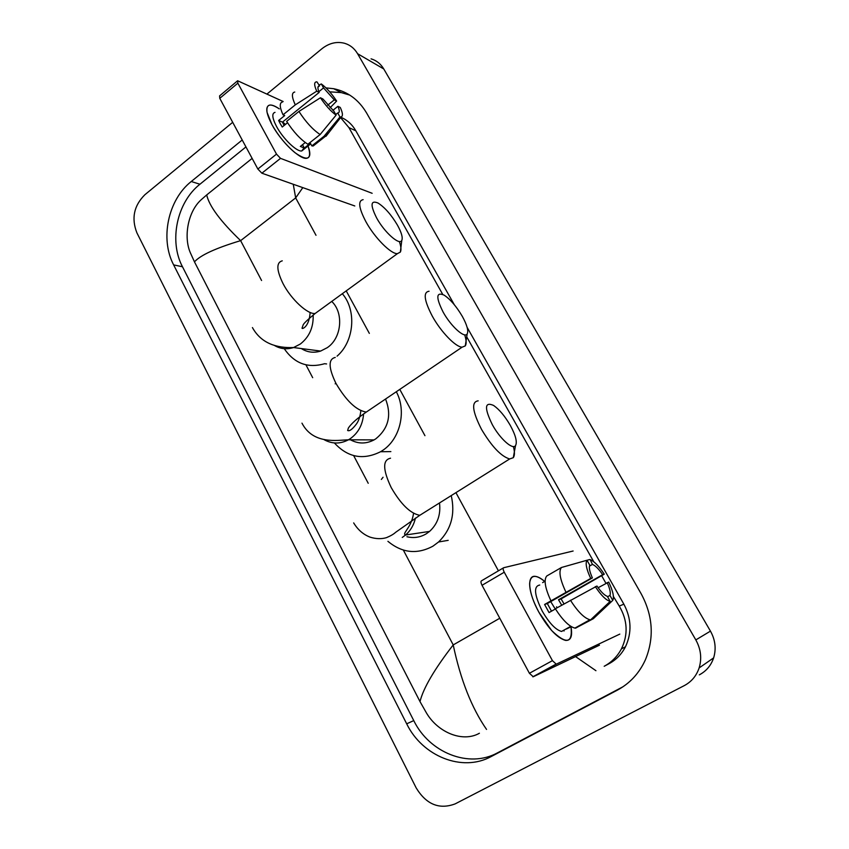 <?xml version="1.0" encoding="UTF-8"?>
<svg xmlns="http://www.w3.org/2000/svg" width="849" height="849" viewBox="0 0 849 849"><rect width="100%" height="100%" fill="white"/><g stroke="black" fill="none" stroke-linecap="round" stroke-linejoin="round"><path stroke-width="1.27" d="M266.947 94.069L321.792 48.839C329.019 43.129 336.586 41.272 344.503 43.267C350.075 44.923 354.436 48.404 357.588 53.72L695.819 639.913C700.881 649.071 701.985 658.41 699.13 667.93C696.445 675.868 691.479 681.768 684.23 685.642L455.149 803.886C439.283 809.808 426.304 804.481 416.18 787.914L136.922 232.891C131.234 218.405 133.877 205.691 144.861 194.75L232.69 122.32M371.055 58.836C376.468 60.459 380.702 63.834 383.769 68.96L710.454 631.125C715.304 639.859 716.365 648.774 713.638 657.879C711.059 665.478 706.283 671.135 699.321 674.859M242.209 139.989L191.248 181.516C167.996 199.812 159.856 238.919 173.642 264.909L406.692 723.815C422.314 756.194 462.227 772.526 491.21 756.544L617.202 690.226C629.862 683.424 639.276 673.257 645.431 659.726C654.377 637.716 652.966 615.748 641.197 593.822L366.588 112.981C358.692 99.694 347.708 91.607 333.657 88.699L325.963 87.882M245.945 146.919L199.94 184.233C176.847 202.317 168.771 241.01 182.471 266.745L413.76 720.599C429.244 752.585 468.797 768.674 497.503 752.84L622.986 686.767M349.777 95.099L341.266 92.594L329.699 91.83M613.413 596.507L619.239 606.059C627.591 620.194 628.324 634.468 621.426 648.859C617.446 656.373 611.704 662.178 604.191 666.274L609.136 663.642C616.215 659.769 621.659 654.154 625.469 646.789C631.985 632.77 631.454 618.571 623.866 604.191L467.152 327.396M454.289 304.674L355.848 130.82C352.176 124.463 347.177 119.942 340.873 117.268M340.598 117.618L348.907 127.594L442.722 294.391M466.706 336.83L593.769 561.762M601.654 575.728L605.942 583.305M479.398 733.249C462.716 742.779 437.946 732.56 426.431 712.927L420 701.592C423.343 688.104 434.423 669.214 453.217 644.922C460.551 679.762 471.662 707.928 486.541 729.418M252.121 158.392L206.7 194.93C209.172 206.042 220.485 221.281 240.628 240.649C215.72 248.141 200.332 255.22 194.474 261.874L420 701.592M194.474 261.874L190.229 252.493C183.501 236.765 187.947 211.624 201.107 199.823L206.7 194.93M302.806 187.629L295.675 197.902L293.255 184.265M595.934 670.699L575.558 656.585M271.977 124.665L267.053 112.386C265.992 103.971 270.067 102.803 279.279 108.884C275.278 106.072 272.104 104.798 269.78 105.053C265.153 106.348 265.886 112.885 271.977 124.665C278.387 135.893 286.049 145.232 294.964 152.671C307.879 161.724 312.23 159.485 308.038 145.975C310.798 153.499 310.341 157.606 306.648 158.285C299.888 159.665 280.923 141.475 271.977 124.665M283.152 101.509L237.624 80.761L237.858 83.17L219.774 98.325L219.583 95.895L237.274 81.058M276.509 154.125L280.52 158.349L261.874 173.196L257.852 169.025L276.509 154.125L237.858 83.17M372.149 193.296L280.52 158.349M257.852 169.025L219.774 98.325M261.874 173.196L354.797 205.967M284.107 125.503L282.462 122.129L319.192 92.403C317.473 88.328 317.494 86.163 319.235 85.908L317.94 87.288M318.884 91.671L323.543 87.893L334.294 99.895L327.661 105.212M282.611 122.012L285.455 124.41M287.514 122.755L282.229 127.021L280.244 123.678L278.631 120.484L284.712 115.56L283.025 114.817C279.47 106.932 279.353 102.623 282.685 101.891M304.027 148.013L301.745 150.963C296.821 151.96 283.088 138.769 276.615 126.618C272.168 118.064 271.638 113.31 275.012 112.365M305.269 142.515L300.344 146.431L304.345 148.066L310.394 143.269L311.848 145.901L324.053 136.243L339.95 116.96L337.69 112.959L335.737 114.498M315.467 144.181L313.196 145.986L311.848 145.901M307.879 144.245C300.61 139.597 293.521 131.966 286.644 121.375L298.933 111.442L320.434 97.762L322.885 98.962L333.827 111.102L336.098 115.135L320.137 134.535L307.879 144.245M327.714 131.807L326.037 136.233L324.053 136.243M320.137 134.535C312.92 129.78 305.852 122.086 298.933 111.442M330.059 107.791L336.639 101.052L334.294 99.895M323.543 87.893L321.315 83.945L319.118 85.017M321.315 83.945C326.557 87.85 331.662 93.549 336.639 101.052M332.861 110.359L337.923 106.316L340.258 107.452C342.816 112.981 343.102 116.143 341.128 116.939L339.95 116.96M336.098 115.135C330.823 111.325 325.602 105.531 320.434 97.762M337.923 106.316C339.717 110.476 339.706 112.694 337.913 112.959L337.69 112.959M319.192 92.403L316.741 91.193L295.282 104.862L283.025 114.817M295.282 104.862C291.663 96.977 291.483 92.7 294.741 92.042M316.741 91.193C313.928 84.9 313.992 81.791 316.921 81.854L319.627 85.919M282.462 122.129L278.631 120.484M304.345 148.066L302.499 144.723M443.125 312.082C450.915 326.281 464.615 338.624 467.152 333.975C468.701 330.951 467.088 325.082 462.312 316.369C456.433 306.425 450.384 299.347 444.144 295.144C436.11 291.685 435.77 297.33 443.125 312.082M464.69 334.835C466.398 340.162 466.6 343.845 465.273 345.904L462.089 347.188C455.584 346.997 440.949 331.885 432.343 316.242C424.118 300.419 423.025 292.088 429.063 291.249M350.467 439.814C358.246 444.006 366.11 444.027 374.069 439.899L375.799 438.837C388.545 428.427 391.792 415.15 385.563 399.03M396.324 391.739C406.894 411.372 400.059 439.538 382.146 450.745L380.543 451.742C363.149 460.413 347.761 457.484 334.389 442.945M335.175 383.844L335.811 383.122M376.648 217.991C384.491 232.435 399.603 245.754 401.779 240.437C402.978 237.667 401.545 232.594 397.481 225.197C391.293 214.776 384.799 207.379 378.017 203.028C370.578 199.971 370.122 204.959 376.648 217.991M399.327 241.498C401.078 246.465 401.418 250.009 400.346 252.1L397.374 253.671C390.827 254.01 374.611 237.699 365.908 221.716C358.734 207.973 357.811 200.619 363.128 199.664M301.299 348.557C307.327 352.356 313.769 353.184 320.646 351.062L327.247 347.687C341.616 338.189 344.057 313.058 331.726 301.416M326.6 363.945L324.573 363.712C307.879 368.53 294.433 363.521 284.235 348.684M342.327 293.712C356.835 310.416 354.203 341.457 337.064 356.156M492.367 424.765C500.05 438.816 512.679 450.066 515.513 445.629C517.434 442.117 515.693 435.357 510.27 425.349C504.89 416.116 499.339 409.494 493.619 405.461C484.599 401.471 484.174 407.913 492.367 424.765M513.369 446.532C514.812 451.901 514.781 455.626 513.284 457.696L509.665 458.959C501.186 456.454 491.815 446.616 481.553 429.435C472.309 411.287 471.184 401.757 478.167 400.845M406.926 536.727C413.76 538.393 420.234 537.406 426.347 533.756L429.562 531.41C437.585 524.045 440.896 514.558 439.495 502.958M451.233 495.593C455.425 514.069 451.201 529.532 438.572 541.98L432.958 546.162C417.124 554.662 402.108 553.049 387.919 541.333M381.36 479.441L383.058 477.244M538.903 612.256C532.641 600.498 529.553 590.851 529.638 583.337C530.614 574.762 535.634 574.126 544.676 581.427C541.142 578.413 538.086 576.726 535.486 576.386C526.677 574.773 528.067 592.835 538.903 612.256L551.648 630.531C566.336 644.646 572.788 643.415 570.995 626.859C572.651 636.241 570.836 640.751 565.551 640.401C557.358 638.13 548.475 628.748 538.903 612.256M573.117 551.012L503.68 567.726C502.81 568.204 503.011 569.7 504.253 572.215L482.03 585.29C480.799 582.796 480.64 581.3 481.542 580.79L503.383 567.896M552.434 660.649L556.265 664.183L533.268 676.749L529.405 673.278L552.434 660.649L504.253 572.215M619.802 634.107L556.265 664.183M529.405 673.278L482.03 585.29M533.268 676.749L599.468 645.187M564.044 630.998L564.107 630.022M557.103 607.757L556.573 606.791M551.489 611.184L547.329 603.543L592.39 577.904C589.62 571.727 588.739 567.482 589.758 565.158L586.988 560.244C585.194 563.195 586.436 569.265 590.702 578.434L544.591 604.467L549.048 612.564L555.448 608.956M589.429 566.134L592.453 564.405C595.404 565.593 598.81 569.021 602.673 574.677L558.515 599.765L561.688 605.167M550.714 601.612L555.267 609.051M565.349 629.332L561.55 631.454C555.607 629.82 549.165 623.028 542.224 611.089C534.254 594.809 533.437 586.128 539.752 585.046M592.453 564.405L590.172 559.65C594.279 561.316 598.98 566.166 604.265 574.179L561.104 598.895L563.991 603.862M570.984 626.456L566.368 629.013L571.345 626.668M578.222 626.711L593.313 618.719L612.755 600.392L609.953 595.425L607.576 596.762M575.622 628.154L574.922 628.09C569.223 626.636 562.696 620.194 555.331 608.765L596.964 586.043C600.954 591.87 604.414 595.308 607.364 596.38L610.176 601.379L590.628 619.823L575.622 628.154M590.628 619.823L589.938 619.749C584.335 618.221 577.829 611.715 570.422 600.232M589.694 559.512L587.009 560.276M598.12 587.72L608.733 582.085C612.978 591.021 614.315 597.112 612.755 600.392M610.176 601.379C606.059 600.275 601.103 595.351 595.298 586.606M604.265 574.179L602.673 574.677M607.162 582.616C609.922 588.675 610.856 592.952 609.953 595.425M542.617 582.616L545.111 581.183M550.842 600.625C545.037 587.986 543.678 579.771 546.756 575.993L561.454 567.493L586.988 560.244M565.89 592.061C559.979 579.389 558.504 571.197 561.454 567.493M592.39 577.904L590.702 578.434M547.329 603.543L544.591 604.467M561.104 598.895L558.515 599.765M316.008 235.3L295.675 197.902L240.628 240.649L261.577 280.499M499.774 618.242L453.217 644.922L403.349 550.088M368.222 483.283L353.662 455.605M312.687 377.688L305.937 364.847M498.427 570.825L455.924 492.653M424.946 435.675L399.783 389.394M369.336 333.381L346.222 290.878M695.819 639.913L710.454 631.125M357.588 53.72L383.769 68.96M413.76 720.599L406.692 723.815M497.503 752.84L491.21 756.544M182.471 266.745L173.642 264.909M199.94 184.233L191.248 181.516M622.221 687.181L617.202 690.226M355.848 130.82L348.907 127.594M623.866 604.191L619.239 606.059M609.136 663.642L604.191 666.274M335.228 357.44C328.192 359.116 328.425 367.744 335.917 383.324C346.286 400.898 356.4 410.481 366.28 412.083L370.949 408.931M324.286 439.793C332.256 444.069 340.3 444.08 348.43 439.803L350.223 438.71C358.267 432.948 362.725 424.702 363.595 413.962M282.261 260.834C276.158 262.468 276.434 270.078 283.057 283.651C291.175 299.379 307.709 314.597 315.149 313.483L319.16 310.554M274.259 345.352C280.308 348.971 286.729 349.703 293.542 347.549L300.323 344.036C309.312 336.979 313.589 327.3 313.154 315M390.529 458.205C382.517 459.914 382.74 469.699 391.209 487.581C400.93 504.348 410.46 513.592 419.788 515.311L425.052 512.011M402.256 537.438L405.578 535.008C410.576 530.625 413.866 524.979 415.448 518.06M699.13 667.93L713.638 657.879M341.266 92.594L333.657 88.699M625.469 646.789L621.436 648.859M319.235 85.908L318.014 86.895M310.713 143.852L301.745 150.963M325.369 136.36L313.196 145.986M341.128 116.939L326.037 136.233M467.152 333.975L465.273 345.904M360.846 410.693C360.273 416.201 358.819 420.605 356.495 423.906C352.409 429.276 349.459 431.472 347.644 430.496L348.355 428.055C351.306 423.598 357.28 418.27 366.28 412.083L462.089 347.188M374.069 439.899L348.43 439.803C337.531 440.143 313.228 444.855 301.968 423.152M380.543 451.742L390.869 451.594M401.779 240.437L400.346 252.1M310.129 312.443C309.238 327.597 301.448 329.55 302.064 328.054L303.104 325.071C303.443 323.681 307.465 319.818 315.149 313.483L397.374 253.671M320.646 351.062L293.542 347.549C276.848 348.143 261.322 343.633 252.429 327.576M515.513 445.629L513.284 457.696M353.672 522.91C357.864 529.829 363.372 534.583 370.175 537.173C376.011 538.977 381.434 539.136 386.444 537.661C390.604 535.931 393.639 534.17 395.56 532.376L419.788 515.311L509.665 458.959M438.572 541.98L448.187 540.346M429.562 531.41L405.578 535.008L404.665 534.382C403.869 531.994 411.627 526.338 413.569 513.284M532.822 676.812L555.84 664.236M570.772 626.318L561.55 631.454M589.938 619.749L574.922 628.09"/></g></svg>
